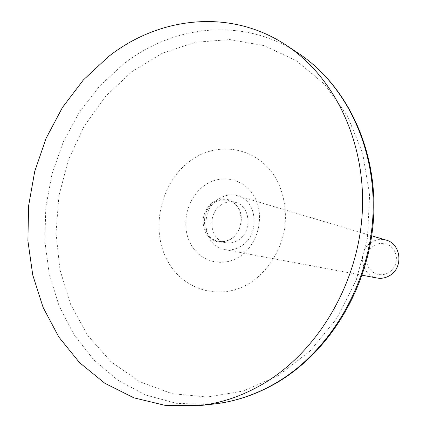 <?xml version="1.0" encoding="UTF-8"?>
<svg xmlns="http://www.w3.org/2000/svg" width="427" height="427" viewBox="0 0 427 427"><rect width="100%" height="100%" fill="white"/><g stroke="black" fill="none" stroke-linecap="round" stroke-linejoin="round"><path stroke-width="0.32" stroke-dasharray="2.13 1.6" d="M374.127 245.53L377.19 244.063L380.478 243.342L383.814 243.406L387.043 244.249L389.995 245.84L392.525 248.098L394.495 250.911L395.813 254.14L396.4 257.62L396.229 261.175L395.311 264.617L393.689 267.782L391.452 270.499L388.703 272.629L385.597 274.07L382.288 274.753L378.941 274.646L375.728 273.755L372.808 272.127L370.321 269.853L368.394 267.04L367.119 263.833L366.558 260.395L366.734 256.889L367.642 253.489L369.227 250.361L371.426 247.665L374.127 245.53M377.02 278.009C360.756 275.741 357.057 250.409 371.623 242.2C376.246 239.414 381.097 238.72 386.184 240.129M218.352 199.105C199.003 211.061 203.204 246.614 224.623 249.571C230.436 250.58 236.014 249.373 241.356 245.957C260.235 234.754 257.524 200.476 237.636 195.769C230.938 193.927 224.506 195.043 218.352 199.105M221.186 204.875C225.728 201.891 230.468 201.042 235.41 202.339C250.468 205.713 252.645 231.541 238.437 240.017C234.354 242.637 230.089 243.534 225.648 242.707C209.726 240.321 206.716 213.778 221.186 204.875M213.927 202.905C199.297 211.941 202.318 238.842 218.4 241.255C222.889 242.093 227.201 241.18 231.327 238.517C245.696 229.913 243.518 203.722 228.301 200.316C223.31 199.009 218.517 199.873 213.927 202.905M213.03 202.088C223.737 196.281 232.416 198.566 239.077 208.952C244.095 218.837 240.321 233.073 231.103 239.077C220.215 244.687 211.568 242.264 205.168 231.808C200.893 220.028 203.514 210.121 213.03 202.088M204.811 185.259C187.656 197.028 180.712 223.332 189.759 242.194C198.55 261.228 221.81 268.369 239.648 256.568C257.62 245.061 264.996 217.242 255.127 198.139C245.514 178.849 221.816 173.218 204.811 185.259M191.115 160.258C162.212 180.568 150.56 224.778 165.575 256.963C180.146 289.405 219.697 302.556 250.766 282.503C268.033 270.899 280.683 251.028 284.665 228.893C286.768 211.829 284.403 195.993 277.571 181.4C260.587 148.201 219.761 139.496 191.115 160.258M298.073 53.076L294.272 50.664C240.47 17.331 172.524 25.663 123.697 63.879L99.544 86.11L79.203 112.482L63.207 142.106L51.971 174.061L45.79 207.399L44.872 241.132L49.297 274.262L59.038 305.769L73.935 334.619L93.684 359.764L117.799 380.206L145.612 394.996L176.26 403.318L208.67 404.513L213.628 404.049M294.272 50.664L298.468 53.343M131.842 71.725L162.169 53.322L195.288 42.31L229.795 39.562L264.062 45.625L296.301 60.661L324.648 84.322L347.306 115.685L362.683 153.224L369.601 194.851L367.433 238.09L356.209 280.235L336.647 318.649L310.071 351.021L278.26 375.541L243.262 391.047L207.17 397.046L171.98 393.678L139.448 381.578L111.02 361.781L87.807 335.569L70.615 304.376L59.94 269.709L56.022 233.089L58.894 196.009L68.373 159.933L84.092 126.291L105.496 96.454L131.842 71.725M224.623 249.571L362.197 275.244M371.736 235.811L237.636 195.769M218.4 241.255L225.648 242.707M235.41 202.339L228.301 200.316M208.67 404.513L213.158 404.102"/><path stroke-width="0.64" d="M371.736 235.811L386.184 240.129C401.236 243.785 403.648 267.932 389.6 275.628C385.618 277.982 381.428 278.778 377.02 278.009L362.197 275.244M213.628 404.049C235.336 401.636 256.365 394.457 276.728 382.507C329.841 351.117 368.843 285.524 372.846 217.087C376.806 148.612 345.966 84.615 298.468 53.343L286.373 45.326C334.843 77.234 366.355 142.917 362.224 213.361C358.045 283.768 318.003 351.298 263.667 383.542C242.846 395.818 221.357 403.189 199.206 405.65L213.628 404.049M199.206 405.65L165.639 405.495L133.774 397.799L104.764 383.222L79.539 362.63L58.819 337.015L43.111 307.44L32.74 274.999L27.894 240.78L28.593 205.862L34.747 171.307L46.164 138.14L62.523 107.358L83.398 79.934L108.239 56.807C159.244 16.391 230.906 8.273 286.373 45.326M213.158 404.102C235.362 401.706 256.808 394.447 277.497 382.32C330.994 350.722 369.777 285.295 373.625 217.076C377.415 148.836 346.361 84.663 298.073 53.076"/></g></svg>
